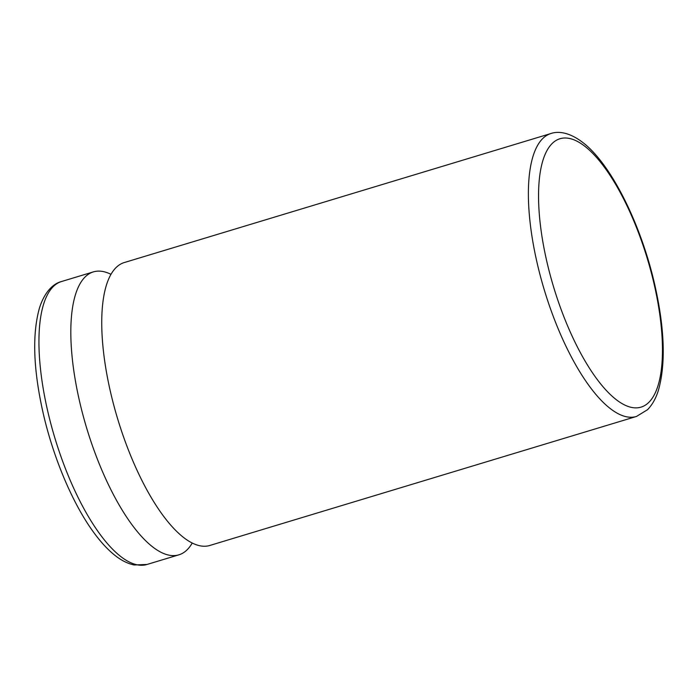<?xml version="1.0" encoding="UTF-8"?>
<svg xmlns="http://www.w3.org/2000/svg" width="698" height="698" viewBox="0 0 698 698"><rect width="100%" height="100%" fill="white"/><g stroke="black" fill="none" stroke-linecap="round" stroke-linejoin="round"><path stroke-width="1.05" d="M550.923 133.527L124.296 262.544A147.793 51.6 73.2 0 0 105.721 287.489A147.793 51.6 73.2 0 0 110.677 392.747A147.793 51.6 73.2 0 0 180.564 534.991A147.793 51.6 73.2 0 0 209.854 545.461L636.48 416.453A147.793 51.6 -106.8 0 1 537.303 263.739A147.793 51.6 -106.8 0 1 550.923 133.527C558.034 131.006 569.472 132.001 583.476 143.003C611.535 164.911 640.912 224.381 654.584 283.946C664.653 328.217 665.936 363.632 658.432 390.191C655.972 398.27 652.325 404.788 647.491 409.735L636.48 416.453M110.973 274.331A147.793 51.6 73.2 0 0 93.358 271.897A147.793 51.6 73.2 0 0 79.738 402.109A147.793 51.6 73.2 0 0 178.915 554.823A147.793 51.6 73.2 0 0 192.229 543.027M546.996 262.256A140.211 48.956 73.2 0 0 631.803 407.466A140.211 48.956 73.2 0 0 654 283.606A140.211 48.956 73.2 0 0 569.193 138.405A140.211 48.956 73.2 0 0 546.996 262.256M47.857 411.75A147.793 51.6 73.2 0 0 147.025 564.464L134.138 564.979C127.368 563.53 120.728 560.136 114.202 554.77C107.291 549.152 100.468 541.709 93.724 532.434C72.906 504.113 53.633 458.612 43.363 414.045C33.286 369.748 32.012 334.316 39.533 307.757C45.073 290.656 54.086 283.397 61.468 281.538A147.793 51.6 73.2 0 0 47.857 411.75M147.025 564.464L178.915 554.823M61.468 281.538L93.358 271.897"/></g></svg>
